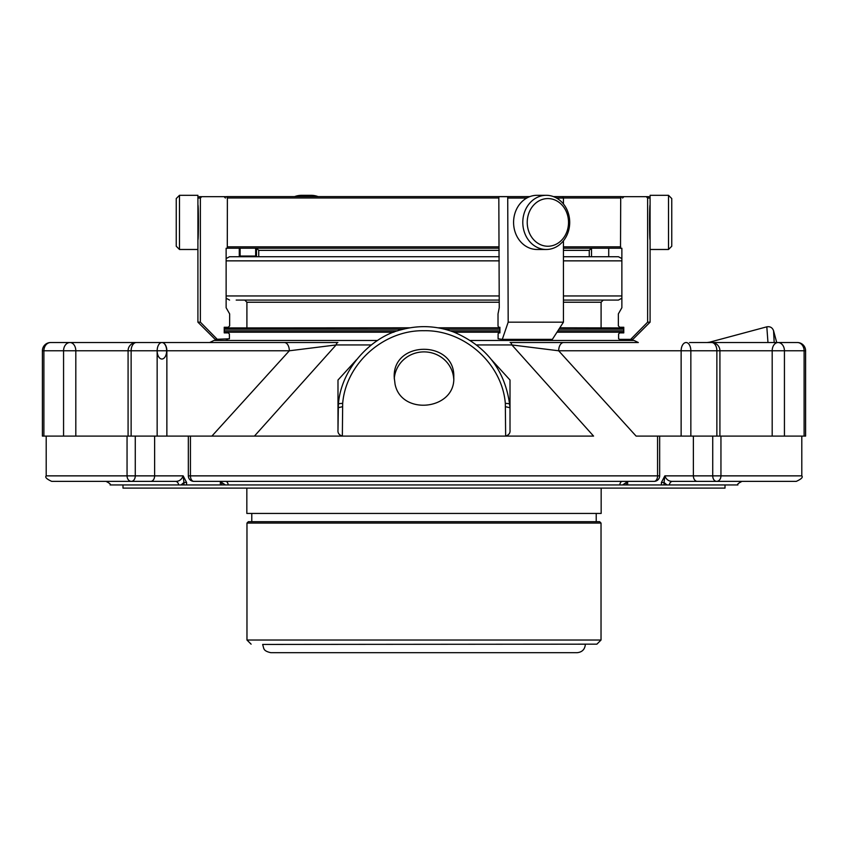 <?xml version="1.0" encoding="UTF-8"?>
<svg xmlns="http://www.w3.org/2000/svg" width="848" height="848" viewBox="0 0 848 848"><rect width="100%" height="100%" fill="white"/><g stroke="black" fill="none" stroke-linecap="round" stroke-linejoin="round"><path stroke-width="1.27" d="M529.894 196.598L226.808 196.598L529.894 196.598M776.726 342.528L773.556 330.72L774.182 342.528M505.323 403.447C502.228 363.962 464.598 329.84 424.011 330.72C383.413 329.893 345.836 363.813 342.677 403.447L342.348 436.095L505.652 436.095L505.323 403.447A5.501 1.346 174.5 0 1 509.627 404.337L509.701 405.079M395.051 384.144L394.235 377.371C392.37 339.91 455.63 339.974 453.765 377.371C455.683 410.008 401.295 416.103 395.051 384.144M186.602 482.501L183.942 482.501L183.942 484.95L186.602 484.95L186.602 482.501L183.157 475.866C181.673 479.639 179.098 481.473 175.43 481.367L131.376 481.367A5.501 3.89 -90 0 0 135.267 475.866L127.052 475.866A5.501 4.325 90 0 0 131.376 481.367L51.707 481.367C46.651 479.067 44.817 477.233 46.205 475.866L127.052 475.866L127.052 436.095M193.842 481.367A5.501 3.403 -90 0 1 190.44 475.866L188.341 475.866A5.501 5.501 0 0 0 193.842 481.367L654.158 481.367A5.501 5.501 0 0 0 659.659 475.866L657.56 475.866A5.501 3.403 90 0 1 654.158 481.367M122.992 484.95L122.992 488.109L725.008 488.109L725.008 484.95L728.103 484.95L666.994 484.95L664.058 482.501L664.843 475.866C666.327 479.639 668.902 481.473 672.57 481.367L716.624 481.367A5.501 4.325 -90 0 0 720.948 475.866L712.733 475.866A5.501 3.89 90 0 0 716.624 481.367L796.293 481.367C801.349 479.067 803.183 477.233 801.795 475.866L720.948 475.866L720.948 436.095M767.97 342.528L766.815 326.83C770.132 326.289 772.38 327.582 773.556 330.72M690.844 436.095L690.844 350.786A8.257 4.749 -90 0 0 686.106 342.528A8.257 4.971 90 0 0 681.135 350.786L558.673 350.786L636.106 436.095L805.6 436.095L805.6 350.786A8.257 8.257 0 0 0 797.343 342.528A8.257 6.752 90 0 1 804.105 350.786L805.6 350.786M491.427 359.647L510.008 380.031L510.008 430C510.39 432.989 508.938 435.013 505.652 436.095L593.568 436.095L511.895 344.945A8.257 2.533 -90 0 0 510.104 342.528L632.862 342.528M510.008 380.031L510.008 430M371.329 344.945L336.105 344.945L254.432 436.095L211.894 436.095L342.348 436.095C339.073 435.024 337.621 432.999 337.992 430L338.373 404.369A5.501 1.346 5.5 0 1 338.373 404.337C341.225 367.237 372.76 336.306 401.083 329.808C419.029 324.911 436.72 325.706 454.146 332.215C486.413 346.185 504.91 370.237 509.627 404.337A5.501 1.346 174.5 0 1 509.627 404.369L510.008 407.676M509.987 407.75L505.673 406.743M509.627 404.369L509.733 405.397M338.373 404.369L338.373 404.337A5.501 1.346 5.5 0 1 342.677 403.447M338.013 407.75L342.327 406.743M337.992 430L337.992 380.031L356.573 359.647M337.992 407.676L337.992 380.031M43.895 436.095L43.895 350.786A8.257 6.752 -90 0 1 50.657 342.528A8.257 8.257 0 0 0 42.4 350.786L42.4 436.095L211.894 436.095L289.327 350.786A8.257 4.971 -90 0 0 284.356 342.528L337.896 342.528A8.257 2.533 -90 0 0 336.105 344.945L289.327 350.786L166.865 350.786A8.257 4.971 -90 0 0 161.894 342.528A8.257 4.749 90 0 1 166.007 354.909A8.257 4.749 90 0 1 157.792 354.909A8.257 4.749 90 0 1 161.894 342.528A8.257 4.749 90 0 0 157.156 350.786L166.865 350.786L166.865 436.095M175.43 481.367A4.123 3.222 -90 0 1 178.631 484.95L110.081 484.95C111.077 484.441 109.71 483.243 105.989 481.367L122.674 481.367M707.285 342.528A8.257 8.204 90 0 0 709.416 342.242L766.815 326.83M804.105 436.095L804.105 350.786L784.432 350.786A8.257 6.402 -90 0 0 778.029 342.528A8.257 5.841 90 0 0 772.189 350.786L784.432 350.786L784.432 436.095M711.663 342.528A8.257 5.205 90 0 1 716.867 350.786L719.92 350.786A8.257 8.257 0 0 0 711.663 342.528L689.541 342.528M563.644 342.528A8.257 4.971 -90 0 0 558.673 350.786L511.895 344.945L476.65 344.945M157.156 436.095L157.156 350.786L131.133 350.786A8.257 5.205 -90 0 1 136.337 342.528A8.257 8.257 0 0 0 128.08 350.786L131.133 350.786L131.133 436.095M128.08 436.095L128.08 350.786L75.811 350.786A8.257 5.841 -90 0 0 69.971 342.528A8.257 6.402 90 0 0 63.568 350.786L75.811 350.786L75.811 436.095M183.942 484.95L181.006 484.95L183.942 482.501L183.157 475.866L154.622 475.866L154.622 436.095M225.653 481.367A4.123 2.576 -90 0 1 228.197 484.95L220.353 484.95L220.353 481.367M220.353 482.501L221.784 482.501L221.784 484.95M225.324 484.95L221.784 482.501M626.216 482.501L626.216 484.95L627.647 484.95L627.647 482.501L626.216 482.501L622.676 484.95L228.197 484.95L619.803 484.95A4.123 2.576 90 0 1 622.347 481.367M626.216 484.95L622.676 484.95M627.647 482.501L627.647 481.367M666.994 484.95L664.058 484.95L664.058 482.501L661.398 482.501L664.843 475.866L712.733 475.866L712.733 436.095M664.058 484.95L661.398 484.95L661.398 482.501M742.011 481.367C738.29 483.243 736.923 484.441 737.919 484.95L669.369 484.95A4.123 3.222 90 0 1 672.57 481.367M797.343 342.528L699.218 342.528M510.104 342.528L638.321 342.528L634.028 340.461L470.364 340.461M136.337 342.528L284.356 342.528L209.679 342.528L213.972 340.461L377.614 340.461M161.894 342.528L215.138 342.528M148.782 342.528L50.657 342.528M623.768 330.826L557.867 330.826M499.907 330.826L450.246 330.826M397.744 330.826L224.232 330.826M437.95 327.805L499.907 327.805M559.807 327.805L623.768 327.932M224.232 327.932L410.061 327.805M623.768 331.621L623.185 332.204L556.977 332.204M499.907 332.204L454.136 332.204M393.864 332.204L224.815 332.204L224.232 331.621M618.351 313.908L621.87 307.718L618.351 313.908L618.351 325.876L619.708 327.254L623.768 327.254L623.768 332.893L619.708 332.893L618.595 334.017L618.595 338.787L619.708 339.359L630.679 339.359L647.628 322.166L647.628 198.04L646.271 196.662L621.87 196.662L620.704 197.976L563.432 197.976M508.185 322.166L507.719 196.662L499.249 196.662L498.815 197.51L499.249 307.718L498.02 313.908L498.02 325.876L498.486 327.254L499.907 327.254L499.907 332.893L498.486 332.893L498.105 334.017L498.105 338.787L502.302 339.359L508.185 322.166L563.443 322.166L552.377 339.359L502.302 339.359M498.836 246.821L227.296 246.821L227.487 248.263L226.13 248.263L226.13 307.718L229.649 313.908L229.649 325.876L228.292 327.254L224.232 327.254L224.232 332.893L228.292 332.893L229.405 334.017L229.405 338.787L215.116 339.359L197.913 322.166L200.372 322.166L217.321 339.359M181.006 484.95L119.897 484.95M186.602 484.95L220.353 484.95M627.647 484.95L661.398 484.95M621.87 258.566L618.436 256.732L563.443 256.732L589.265 256.732L589.265 250.361L563.443 250.361M256.488 248.199L256.488 256.732L499.249 256.732L229.564 256.732L239.284 256.732L239.284 248.199L240.111 248.199L240.111 256.043L255.661 256.043L254.972 256.732L241.044 256.732M179.49 249.482L179.49 195.305L176.246 198.559L176.246 246.238L179.49 249.482L197.913 249.482L197.913 322.166M547.882 246.238A23.839 20.649 -90 0 1 530 210.474A23.839 20.649 -90 0 1 565.754 210.474A23.839 20.649 -90 0 1 547.882 246.238M608.716 256.732L591.512 256.732L591.512 248.199L608.716 248.199L608.716 256.732M668.51 249.482L671.754 246.238L671.754 198.559L668.51 195.305L650.087 195.305L650.087 249.482L668.51 249.482L668.51 195.305M318.106 196.598A27.083 23.458 90 0 0 310.962 195.305L301.75 195.305A27.083 23.458 90 0 0 294.606 196.598M310.962 195.305A27.083 23.458 90 0 0 303.817 196.598M179.49 195.305L197.913 195.305L197.913 249.482M546.25 249.482A27.083 23.458 -90 0 1 522.792 222.399A27.083 23.458 -90 0 1 546.25 195.305A27.083 23.458 -90 0 1 569.708 222.399A27.083 23.458 -90 0 1 546.25 249.482L537.038 249.482A27.083 23.458 -90 0 1 513.581 222.399A27.083 23.458 -90 0 1 537.038 195.305L546.25 195.305M255.661 256.043L255.661 248.199L240.111 248.199M197.913 204.792C198.623 205.396 198.623 239.337 197.913 240.005M498.772 248.199L227.487 248.199M620.513 248.199L563.443 248.199M553.394 196.598L621.192 196.598L553.394 196.598M630.679 339.359L632.884 339.359L650.087 322.166L650.087 240.005C649.377 239.401 649.377 205.46 650.087 204.792M226.257 339.359L227.571 339.359L227.571 340.461M227.296 246.821L227.381 197.51L226.13 196.662L199.291 196.662L201.729 196.662L200.372 198.04L200.372 322.166M226.13 196.662L224.063 196.662L225.43 198.04M553.585 196.662L562.553 196.662L563.443 198.04L563.443 203.955M563.443 240.832L563.443 322.166M507.719 196.662L529.714 196.662L507.719 196.662M621.87 248.263L620.513 248.263L621.87 248.263L621.87 307.718M620.704 197.976L620.513 248.263M622.57 198.04L623.937 196.662L621.87 196.662M646.271 196.662L648.709 196.662L650.087 198.04L647.628 198.04L646.271 196.662M650.087 322.166L647.628 322.166M620.429 340.461L620.429 339.359L621.743 339.359M226.13 248.263L227.487 248.263M236.189 300.075L499.249 300.075L236.189 300.075M563.443 300.075L618.436 300.075L621.87 298.231M294.998 300.075L244.733 300.075L246.906 302.238L499.249 302.238M601.168 488.109L601.168 513.432L246.832 513.432L246.832 488.109M424 521.69L248.347 521.69L246.969 523.068L601.031 523.068L599.653 521.69L424 521.69M262.657 644.438L596.897 644.162L262.657 644.438L263.802 648.635C264.099 648.434 263.611 651.19 270.915 652.695L577.085 652.695C582.099 652.197 584.855 649.451 585.343 644.438M453.722 378.77A29.797 28.779 0 0 0 423.958 351.888A29.797 28.779 0 0 0 394.267 378.855M657.56 436.095L657.56 475.866L190.44 475.866L190.44 436.095M681.135 436.095L681.135 350.786L716.867 350.786L716.867 436.095M42.4 350.786L63.568 350.786L63.568 436.095M150.732 481.367A5.501 3.89 -90 0 0 154.622 475.866L135.267 475.866L135.267 436.095M772.189 436.095L772.189 350.786L719.92 350.786L719.92 436.095M697.268 481.367A5.501 3.89 -90 0 1 693.378 475.866L693.378 436.095M224.232 329.183L403.457 329.183M444.532 329.183L499.907 329.183M558.927 329.183L623.768 329.183M621.87 260.855L563.443 260.855M499.249 260.855L226.13 260.855M499.249 250.361L258.735 250.361L256.573 248.199M199.291 196.662L197.913 198.04L200.372 198.04M498.836 197.976L227.296 197.976M508.185 198.04L526.778 198.04M556.521 198.04L563.443 198.04M620.704 246.821L563.443 246.821M563.443 295.952L621.87 295.952M226.13 295.952L499.249 295.952M563.443 302.238L601.094 302.238L603.267 300.075M246.969 523.068L246.969 640.028L601.031 640.028L601.031 523.068M801.795 436.095L801.795 475.866M46.205 436.095L46.205 475.866M188.341 436.095L188.341 475.866M659.659 436.095L659.659 475.866M709.278 342.242L707.137 342.528M227.571 332.204L227.571 332.893M620.429 332.204L620.429 332.893M226.13 258.566L229.564 256.732M258.735 256.732L258.735 250.361M240.111 256.043L240.8 256.732M589.265 250.361L591.427 248.199M226.13 298.231L229.564 300.075M246.906 302.238L246.906 327.805M601.094 302.238L601.094 327.805M596.218 521.69L596.218 513.432M251.782 521.69L251.782 513.432M246.969 640.028L251.103 644.162M601.031 640.028L596.897 644.162"/></g></svg>
